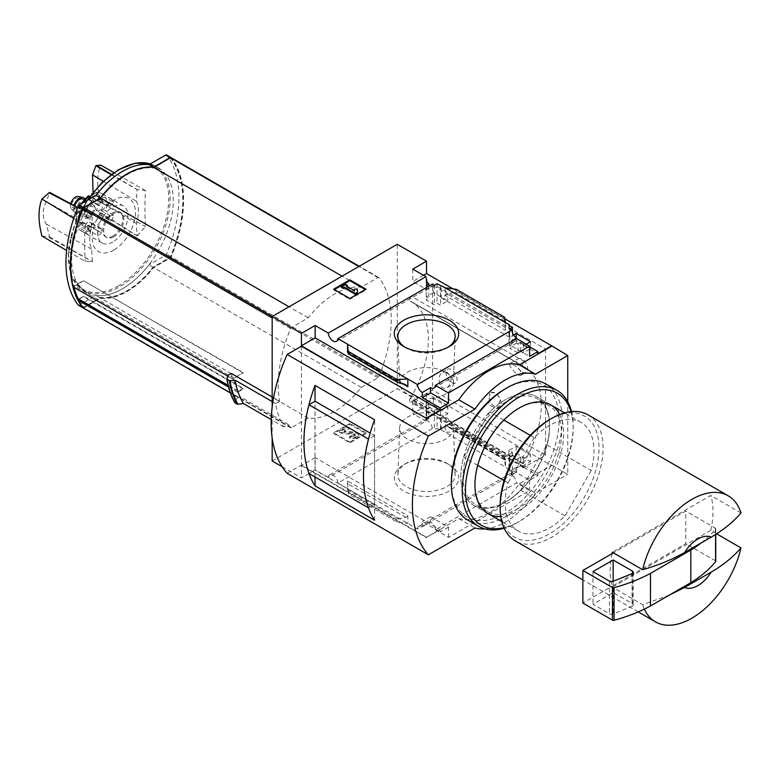 <?xml version="1.0" encoding="UTF-8"?>
<svg xmlns="http://www.w3.org/2000/svg" width="780" height="780" viewBox="0 0 780 780"><rect width="100%" height="100%" fill="white"/><g stroke="black" fill="none" stroke-linecap="round" stroke-linejoin="round"><path stroke-width="0.58" stroke-dasharray="3.9 2.92" d="M447.096 372.206C452.254 377.5 452.312 382.619 447.262 387.572C439.442 392.301 436.02 375.219 442.66 372.119L447.096 372.206M513.113 364.377C519.568 368.774 522.239 372.392 521.118 375.219C517.598 377.452 507.146 364.143 510.032 363.5L513.113 364.377M545.551 349.031L545.551 455.257L524.501 466.986A2.857 1.648 120 0 1 523.107 467.113A2.857 1.648 120 0 1 523.146 463.759A82.319 47.522 120 0 0 523.361 463.398L410.377 398.327A82.456 47.609 120 0 0 411.255 301.606A82.456 47.609 120 0 0 410.377 301.129L410.377 301.285A82.319 47.522 120 0 0 410.163 301.177A2.857 1.648 120 0 1 410.124 301.158A2.857 1.648 120 0 1 409.685 298.886A2.857 1.648 120 0 1 411.518 296.371L432.569 283.793L545.551 349.031L524.501 361.608A2.857 1.648 120 0 0 522.668 364.123A2.857 1.648 120 0 0 523.107 366.385A2.857 1.648 120 0 0 523.146 366.405L410.163 301.177M523.361 463.554A82.456 47.609 120 0 0 524.238 366.844A82.456 47.609 120 0 0 523.361 366.356L410.377 301.129M500.419 399.75L497.055 408.817L488.845 404.869L489.811 393.617A8.56 4.943 -120 0 0 491.478 403.543A8.56 4.943 -120 0 0 499.395 407.462A8.56 4.943 -120 0 0 500.419 399.75L496.685 393.227L491.166 392.447L489.811 393.617A8.56 4.943 -120 0 1 490.834 392.632A8.56 4.943 -120 0 1 500.419 399.75M523.361 463.398L410.377 398.161A82.319 47.522 120 0 1 410.163 398.522A2.857 1.648 120 0 0 410.124 401.875A2.857 1.648 120 0 0 411.518 401.758L432.569 390.029L432.569 283.793M523.361 366.356L410.377 301.285M426.816 281.512L426.816 289.565L433.475 285.714L433.475 292.617L447.798 300.885L440.544 305.224L437.005 303.186L434.382 304.756L426.212 300.037L428.834 298.467L426.212 296.956L433.475 292.617M433.475 285.714L447.798 293.992L447.798 300.885M447.798 406.838L433.475 398.56L426.212 402.616L428.834 404.128L426.212 405.59L434.382 410.309L437.005 408.847L440.544 410.885L447.798 406.838L447.798 413.731L441.148 417.583L509.545 457.07L509.545 469.414L508.93 469.765L512.47 471.802L509.847 473.314L511.875 474.494A6.844 3.958 60 0 1 513.279 471.812A6.844 3.958 60 0 1 516.701 472.154L516.701 467.025L511.66 469.94L529.62 480.305L537.888 475.527L523.867 467.435L523.867 465.338L537.888 473.431L537.888 475.527M433.475 398.56L433.475 405.464L447.798 413.731M426.212 280.361L426.212 296.956M426.212 402.616L426.212 419.211L426.816 418.86L426.816 409.305L433.475 405.464M428.834 286.162L428.834 298.467M428.834 404.128L428.834 418.606A6.844 3.958 60 0 0 426.728 418.811A6.844 3.958 60 0 0 426.212 419.211M426.212 285.509L426.212 300.037M426.212 405.59L426.212 420.118L428.834 418.606M434.382 285.314L434.382 304.756M432.354 284.135A6.844 3.958 60 0 1 430.95 286.816A6.844 3.958 60 0 1 427.927 286.689M434.382 410.309L434.382 429.751L437.005 428.24L440.544 430.277L441.148 429.926L441.148 417.583M426.212 420.118A6.844 3.958 60 0 1 432.354 428.581L434.382 429.751M437.005 283.793L437.005 303.186M437.005 408.847L437.005 428.24M440.544 285.831L440.544 305.224M440.544 410.885L440.544 430.277M447.798 293.992L441.148 297.833L441.148 285.48M516.194 337.642L516.194 340.373L530.527 348.64L523.263 352.979L520.64 351.468L518.017 353.038L509.847 348.319L512.47 346.749L508.93 344.711L516.194 340.373M530.527 341.747L530.527 348.64M530.527 454.594L516.194 446.326L508.93 450.372L512.47 452.41L509.847 453.872L518.017 458.591L520.64 457.129L523.263 458.64L530.527 454.594L530.527 461.497L523.867 465.338M516.194 446.326L516.194 453.219L530.527 461.497M526.285 344.194L523.867 345.589L523.867 343.493L523.263 343.844L520.64 342.332L520.64 351.468M520.64 342.332L518.017 343.844L518.017 353.038M518.017 458.591L518.017 467.785L516.701 467.025M520.64 457.129L520.64 466.264L518.017 467.785M523.263 343.844L523.263 352.979M523.263 458.64L523.263 467.785L520.64 466.264M523.867 467.435L523.263 467.785M508.93 325.319L508.93 344.711M509.545 325.669L509.545 337.321L513.649 334.942M508.93 450.372L508.93 469.765M509.545 457.07L516.194 453.219M512.47 332.631L512.47 346.749M512.47 452.41L512.47 471.802M509.847 328.877L509.847 348.319M509.847 453.872L509.847 473.314M518.017 343.844L516.701 343.083L516.701 338.656M509.545 469.414L441.148 429.926M504.533 459.771L504.592 457.294L505.508 459.401L505.508 467.084L504.533 459.771L456.232 431.886L445.175 432.256L445.175 424.564L446.219 425.938L455.588 429L456.232 431.886M449.29 464.714L449.29 464.714A32.204 18.593 180 0 1 449.29 491.01A32.204 18.593 180 0 1 403.748 491.01A32.204 18.593 180 0 1 403.748 464.714A32.204 18.593 180 0 1 449.29 464.714L446.784 463.261A28.655 16.546 180 0 1 455.169 474.591A28.655 16.546 180 0 1 426.514 491.498A28.655 16.546 180 0 1 397.868 474.591A28.655 16.546 180 0 1 406.253 463.261A28.655 16.546 180 0 1 446.784 463.261L449.29 464.714M432.354 428.581L337.925 483.093L417.456 529.006L511.875 474.494M441.148 297.833L509.545 337.321M445.175 287.81L445.175 295.503L447.164 293.923L454.994 292.315L456.232 291.33L456.232 289.302M505.508 322.647L505.508 330.33L445.175 295.503M523.867 345.589L537.888 353.681M523.867 343.493L529.62 346.817M453.073 288.883L504.816 318.747M423.491 275.291L412.796 281.463L426.816 289.565M537.888 473.431L551.606 465.514L426.514 393.296L412.796 401.212L426.816 409.305M511.66 469.94L511.66 475.059A6.844 3.958 60 0 1 516.487 482.976L435.377 529.795A6.844 3.958 -120 0 0 430.55 521.888L422.282 526.666A6.844 3.958 -120 0 0 418.86 526.325A6.844 3.958 -120 0 0 417.456 529.006M511.66 475.059L516.701 472.154M516.487 338.53A6.844 3.958 60 0 1 515.083 341.211A6.844 3.958 60 0 1 512.06 341.084M516.701 343.083L511.66 345.998L529.62 356.363M511.66 340.87L511.66 345.998M337.925 483.093A6.844 3.958 -120 0 0 334.766 476.482A6.844 3.958 -120 0 0 329.677 474.844A6.844 3.958 -120 0 0 328.282 477.516L425.929 421.142A6.844 3.958 60 0 1 426.816 418.86M425.929 421.142L412.796 413.556L426.514 405.639L397.264 388.752L397.264 244.306M412.796 401.212L412.796 413.556M412.796 269.119L412.796 281.463M530.254 435.328L534.134 437.57A62.77 36.241 -60 0 1 580.973 422.331A62.77 36.241 -60 0 1 591.201 470.515L546.809 444.892A62.77 36.241 -60 0 0 536.591 396.708A62.77 36.241 -60 0 0 489.743 411.947L463.593 457.236A62.77 36.241 -60 0 0 473.821 505.43A62.77 36.241 -60 0 0 520.66 490.191L546.809 444.892M503.87 420.098L489.743 411.947M83.011 307.856A1.423 0.819 120 0 0 83.626 307.739L100.386 298.058A71.906 41.515 120 0 0 153.426 267.433L170.196 257.761A1.423 0.819 120 0 0 171.054 256.718A114.133 65.891 120 0 0 171.054 157.628A1.423 0.819 120 0 0 171.005 157.579M78.624 305.302A1.423 0.819 120 0 0 79.16 305.165L95.93 295.483A71.906 41.515 120 0 0 148.97 264.859L165.74 255.187A1.423 0.819 120 0 0 166.589 254.144A114.133 65.891 120 0 0 166.589 155.054M100.386 298.058L95.93 295.483M153.426 267.433L148.97 264.859M231.387 373.464A114.133 65.891 120 0 0 232.528 378.856L227.75 376.106M279.542 401.261L275.603 403.543A118.696 68.533 120 0 0 283.91 426.933L288.239 424.437A114.133 65.891 120 0 0 290.579 427.664A1.423 0.819 120 0 0 290.716 427.791A1.423 0.819 120 0 0 291.427 427.723L308.197 418.041A71.906 41.515 120 0 0 361.238 387.416L378.007 377.735A1.423 0.819 120 0 0 378.856 376.691A114.133 65.891 120 0 0 378.856 277.612A1.423 0.819 120 0 0 378.719 277.485A1.423 0.819 120 0 0 378.007 277.553L361.238 287.235A71.906 41.515 120 0 0 308.197 317.86L291.427 327.541A1.423 0.819 120 0 0 290.579 328.575A114.133 65.891 120 0 0 279.542 401.261L272.171 397.01M288.239 424.437L240.084 396.63A114.133 65.891 120 0 1 237.53 392.281L243.272 388.966L243.272 388.381L238.495 391.141A0.858 0.497 120 0 1 237.939 391.043A114.133 65.891 120 0 1 233.61 379.46A0.858 0.497 120 0 1 234.195 378.241L243.272 372.655L232.528 378.856M240.084 396.63L236.34 398.794A117.965 68.104 -60 0 1 227.965 375.433M243.272 373.006L83.626 280.829L243.272 372.655M78.595 299.042A0.858 0.497 120 0 0 78.848 298.964L83.626 296.205L243.272 388.381M83.626 296.205L79.102 299.403M243.272 388.966L83.626 296.79M78.624 299.91A112.993 65.237 120 0 0 83.207 306.94A1.414 0.819 120 0 0 83.353 307.057A1.414 0.819 120 0 0 84.055 306.988L100.649 297.404A71.185 41.096 120 0 0 153.163 267.091L169.767 257.507A1.414 0.819 120 0 0 170.605 256.474A112.993 65.237 120 0 0 170.605 158.379A1.414 0.819 120 0 0 170.469 158.262A1.414 0.819 120 0 0 169.767 158.33L153.163 167.915A71.185 41.096 120 0 0 100.649 198.227L84.055 207.811A1.414 0.819 120 0 0 83.207 208.845A112.993 65.237 120 0 0 73.466 286.348L83.626 280.478M234.195 378.241L74.548 286.075A0.858 0.497 120 0 0 73.963 287.284A114.133 65.891 120 0 0 73.963 287.313M74.548 286.075L83.626 280.829M272.171 460.97L397.264 388.752M272.171 406.945L272.171 438.116M275.603 403.543L272.171 401.563M283.91 426.933L271.216 419.601M235.024 402.889L234.839 402.5A122.947 70.98 -60 0 1 232.898 398.834M236.34 398.794L234.839 402.5M669.279 595.13L642.652 604.675L612.388 587.203A72.755 42.003 120 0 1 612.095 586.209L582.875 603.076M644.348 609.112A72.755 42.003 -60 0 1 642.652 604.675M435.377 529.795L448.51 537.381L529.62 490.552L516.487 482.976M448.51 537.381L448.51 527.134L430.55 516.76L430.55 521.888M529.62 480.305L529.62 490.552M301.431 346.232L301.431 465.046L426.514 537.264L458.796 518.632A71.331 41.184 -60 0 0 519.324 483.678L551.606 465.514M426.514 537.264L440.242 529.805L315.149 457.587L315.149 469.94L328.282 477.516M448.51 527.134L440.242 531.901L440.242 529.805M422.282 526.666L422.282 521.537L440.242 531.901M347.529 480.948L347.529 488.631L348.494 494.081L347.529 480.948L407.852 515.775L407.852 523.458L396.796 521.966L348.494 494.081M407.852 515.775L405.873 517.345L398.044 518.963L396.796 519.948L396.796 521.966M365.986 433.592L349.849 442.913L333.713 433.592L349.849 424.271L365.986 433.592L365.986 432.783L349.849 423.462L349.849 424.271M282.126 466.713L301.431 477.857L315.149 469.94M545.551 455.257L432.569 390.029M426.514 393.296L426.514 405.639M551.606 465.046L567.742 474.367L567.742 401.719M315.149 457.587L301.431 465.514L301.431 477.857M301.431 465.514L426.514 537.732M504.533 317.187L504.533 319.215L456.232 291.33M504.533 319.215L505.508 330.33M519.324 483.678L535.47 492.999L567.742 474.367M287.147 473.284L301.431 465.046M458.796 518.632L474.942 527.943M484.965 528.908A71.331 41.184 120 0 0 535.47 492.999M368.501 507.858L374.566 504.358L374.566 435.63L370.168 433.095M374.566 504.358L315.052 469.999L315.052 401.271M374.585 520.231L374.585 419.786M315.023 477.009L315.023 401.281M374.566 435.63L368.511 439.13M308.968 473.509L315.052 469.999M365.986 289.156L365.986 289.965L365.284 289.565M349.849 298.477L349.849 299.286L365.986 289.965M333.713 289.156L333.713 289.965L349.849 299.286M334.415 289.565L333.713 289.965M357.415 293.173L357.415 289.877L354.559 289.877L354.559 289.058M357.415 289.058L357.415 289.877M345.306 284.203L345.306 285.022L341.279 287.352M347.324 286.182L345.306 285.022M346.32 285.948L346.32 286.767L347.022 286.357M354.559 291.525L354.559 290.706L354.559 291.525L346.32 286.767M349.849 423.462L333.713 432.783L349.849 442.094L349.849 442.913M349.849 442.094L365.986 432.783M333.713 432.783L333.713 433.592M350.961 436.566L350.961 435.747L349.343 437.151A4.28 2.467 0 0 0 355.397 437.151L357.562 435.893A3.705 2.145 0 0 0 358.654 434.382A3.705 2.145 0 0 0 355.592 432.276L344.038 430.96L349.343 427.83L349.343 428.639L344.038 431.779L355.592 433.085A3.705 2.145 0 0 1 358.654 435.201A3.705 2.145 0 0 1 357.562 436.712L355.397 437.96A4.28 2.467 0 0 1 349.343 437.96L350.961 436.566A1.999 1.15 0 0 0 353.788 436.566L354.773 435.991A1.423 0.819 0 0 0 355.192 435.415A1.423 0.819 0 0 0 354.013 434.596L341.279 433.3L339.261 432.139L347.324 427.479L349.343 428.639M349.343 437.151L349.343 437.96M350.961 435.747A1.999 1.15 0 0 0 353.788 435.747L353.788 436.566M349.343 427.83L347.324 426.66L339.261 431.32L341.279 432.49L354.013 433.787A1.423 0.819 0 0 1 355.192 434.596A1.423 0.819 0 0 1 354.773 435.181L353.788 435.747M341.279 432.49L341.279 433.3M339.261 431.32L339.261 432.139M347.324 426.66L347.324 427.479M430.55 516.76L422.282 521.537M587.983 414.843A72.755 42.003 -60 0 1 599.137 473.148A72.755 42.003 -60 0 1 551.606 537.264A72.755 42.003 -60 0 1 515.229 540.871M612.095 553.595A72.755 42.003 120 0 0 612.095 586.209L685.776 543.67L685.776 511.056L613.402 552.835M741 512.947L710.736 495.476L612.388 552.26M716.567 533.793L710.736 530.419A72.755 42.003 120 0 0 710.736 495.476M549.588 419.611A69.907 40.355 -60 0 1 599.02 448.149A69.907 40.355 -60 0 1 549.588 533.774A69.907 40.355 -60 0 1 500.156 505.235M591.201 470.515L565.042 515.814A62.77 36.241 -60 0 1 518.203 531.053A62.77 36.241 -60 0 1 507.985 482.869L504.094 480.626M534.134 437.57L507.985 482.869M565.042 515.814L520.66 490.191M477.721 465.397L463.593 457.236M710.736 530.419L612.388 587.203M715.611 560.966A1.423 0.819 0 0 0 715.328 560.732L685.776 543.67M701.123 542.968A142.662 82.368 0 0 0 715.611 529.054A1.423 0.819 0 0 0 715.748 528.703A1.423 0.819 0 0 0 715.328 528.118L685.776 511.056M632.073 606.255A2.857 1.648 0 0 0 633.292 604.909A2.857 1.648 0 0 0 632.453 603.74L613.139 592.595L592.966 604.246L609.433 613.743A2.857 1.648 0 0 0 613.09 613.928L632.073 606.255L632.073 573.641M592.966 571.623L592.966 604.246M613.139 581.295L613.139 592.595M447.964 347.295A28.655 16.546 180 0 1 446.784 348.017A28.655 16.546 180 0 1 406.253 348.017A28.655 16.546 180 0 1 405.073 347.295M445.517 372.157A26.861 15.512 180 0 1 453.375 383.468A26.861 15.512 180 0 1 426.514 398.639A26.861 15.512 180 0 1 399.662 383.468A26.861 15.512 180 0 1 415.964 368.862A26.861 15.512 180 0 1 445.517 372.157M445.517 417.183A26.861 15.512 180 0 1 453.375 427.81A26.861 15.512 180 0 1 426.514 443.664A26.861 15.512 180 0 1 399.662 427.81A26.861 15.512 180 0 1 416.51 413.761A26.861 15.512 180 0 1 445.517 417.183M83.284 307.993A1.423 0.819 120 0 0 83.821 307.856L100.591 298.174A71.906 41.515 120 0 0 153.631 267.55L170.401 257.878A1.423 0.819 120 0 0 171.249 256.834A114.133 65.891 120 0 0 171.249 157.745M361.238 287.235L342.069 276.169M308.197 317.86L289.029 306.793M308.197 418.041L100.591 298.174M361.238 387.416L153.631 267.55M237.53 392.281L228.54 387.094M122.45 171.424A71.848 41.477 120 0 0 75.514 234.731A71.848 41.477 120 0 0 86.531 292.305A71.848 41.477 120 0 0 122.45 288.746A71.848 41.477 120 0 0 169.387 225.439A71.848 41.477 120 0 0 158.369 167.866A71.848 41.477 120 0 0 122.45 171.424M113.792 250.068A30.595 17.667 -60 0 1 95.053 223.411A30.595 17.667 -60 0 1 132.532 201.776A30.595 17.667 -60 0 1 113.792 250.068M73.71 218.38L85.225 225.4A307.681 242.658 -35.1 0 1 92.371 215.475A308.49 174.964 -0.9 0 1 92.459 215.407A309.212 181.613 59.1 0 0 91.738 227.048A34.398 19.861 120 0 0 91.738 249.259A309.212 181.613 59.1 0 0 92.459 261.69A308.49 181.184 -179.1 0 0 92.371 261.758A307.681 65.023 -158.8 0 0 85.225 261.398L66.612 250.487M85.225 225.4A306.589 173.891 -119.1 0 0 85.225 261.398M137.221 235.862A307.681 242.658 144.9 0 1 145.509 226.59A306.589 180.073 59.1 0 1 145.509 190.593A307.681 65.023 21.2 0 0 137.221 189.579A308.49 174.964 -0.9 0 0 137.114 189.628A309.212 175.383 -119.1 0 0 136.412 201.25A34.398 19.861 120 0 1 136.412 223.46A309.212 175.383 -119.1 0 0 137.114 235.911A308.49 181.184 -179.1 0 1 137.221 235.862L96.437 209.995L100.688 202.118C96.642 187.522 96.642 175.178 100.688 165.097M93.064 192.465L92.528 197.408L95.803 210.366L96.437 209.995M111.511 174.34L137.221 189.579M111.13 174.632L137.114 189.628M100.688 202.118L145.509 226.59M145.509 190.593L113.919 172.624M137.114 235.911L95.803 210.366M136.412 223.46L92.528 197.408M103.272 181.291L136.412 201.25M41.945 236.028L49.676 236.993L46.293 224.104C42.188 217.298 42.188 209.771 46.293 201.523L49.676 192.406M46.293 224.104L91.738 249.259M91.738 227.048L46.293 201.523M49.042 237.364L92.371 261.758M49.676 236.993L92.459 261.69M92.459 215.407L77.717 207.48M92.371 215.475L77.61 207.733M78.731 299.851A112.993 65.237 120 0 0 83.411 307.057A1.414 0.819 120 0 0 83.548 307.174A1.414 0.819 120 0 0 84.26 307.106L100.854 297.521A71.185 41.096 120 0 0 153.368 267.209L169.962 257.624A1.414 0.819 120 0 0 170.81 256.591A112.993 65.237 120 0 0 170.81 158.496A1.414 0.819 120 0 0 170.674 158.379A1.414 0.819 120 0 0 169.962 158.447L153.368 168.031A71.185 41.096 120 0 0 100.854 198.344L84.26 207.928A1.414 0.819 120 0 0 83.411 208.962A112.993 65.237 120 0 0 73.671 286.465M522.151 371.972A7.849 4.534 -120 0 0 526.071 372.362A7.849 4.534 -120 0 0 527.28 366.073A7.849 4.534 -120 0 0 522.151 359.161A7.849 4.534 -120 0 0 518.222 358.771A7.849 4.534 -120 0 0 517.023 365.06A7.849 4.534 -120 0 0 522.151 371.972M451.532 382.453A7.849 4.534 -120 0 0 455.462 382.844A7.849 4.534 -120 0 0 456.661 376.555A7.849 4.534 -120 0 0 451.532 369.642A7.849 4.534 -120 0 0 447.613 369.252A7.849 4.534 -120 0 0 446.413 375.541A7.849 4.534 -120 0 0 451.532 382.453M85.644 231.582A21.401 12.353 120 0 0 87.75 234.575L90.626 230.324A2.281 1.316 120 0 0 90.772 227.448A2.281 1.316 120 0 0 89.027 228.053L85.644 231.582L77.571 226.922A2.857 2.145 156.3 0 1 76.83 226.112A2.857 2.145 156.3 0 1 77.425 223.801A18.544 10.706 -60 0 1 77.425 212.462A2.857 0.907 16.2 0 0 76.703 212.823A2.857 0.907 16.2 0 0 77.571 213.827L85.644 218.488L89.027 218.117A2.281 1.316 120 0 0 90.977 216.294A2.281 1.316 120 0 0 90.772 214.061A2.281 1.316 120 0 0 90.626 213.993L87.75 213.057L79.248 207.753A18.544 10.706 -60 0 1 87.76 197.165A2.857 1.404 53.5 0 1 88.082 196.043M87.75 234.575L79.677 229.915A2.857 2.311 -48 0 1 79.355 229.681A2.857 2.311 -48 0 1 79.248 226.405L80.535 224.503A2.281 1.316 120 0 0 80.681 221.627A2.281 1.316 120 0 0 78.936 222.222L77.425 223.801M97.568 235.453A21.401 12.353 120 0 0 99.674 234.409A21.401 12.353 120 0 0 101.78 233.025L101.273 229.144A2.281 1.316 120 0 0 100.815 228.345A2.281 1.316 120 0 0 99.157 228.852A2.281 1.316 120 0 0 98.075 230.987L97.568 235.453L89.495 230.792A2.857 1.862 67.5 0 1 87.76 227.155A18.544 10.706 -60 0 1 79.248 226.405M112.788 241.976A21.401 12.353 -60 0 1 102.082 243.038A21.401 12.353 -60 0 1 102.082 218.332A21.401 12.353 -60 0 1 123.484 205.978A21.401 12.353 -60 0 1 126.77 223.119A21.401 12.353 -60 0 1 112.788 241.976M101.78 233.025L93.707 228.364A2.857 1.404 -126.5 0 1 91.406 225.049L91.182 223.324A2.281 1.316 120 0 0 90.724 222.524A2.281 1.316 120 0 0 89.076 223.031A2.281 1.316 120 0 0 87.984 225.166L87.76 227.155M111.598 220.808A21.401 12.353 120 0 0 113.704 215.377L110.321 215.758A2.281 1.316 120 0 0 108.371 217.581A2.281 1.316 120 0 0 108.576 219.804A2.281 1.316 120 0 0 108.722 219.872L111.598 220.808L99.918 214.471A18.544 10.706 -60 0 1 91.406 225.049M113.704 215.377L105.632 210.717A2.857 0.907 -163.8 0 0 101.741 209.761L100.23 209.927A2.281 1.316 120 0 0 98.28 211.76A2.281 1.316 120 0 0 98.485 213.983A2.281 1.316 120 0 0 98.631 214.051L99.918 214.471M113.704 202.293A21.401 12.353 120 0 0 111.598 199.29L108.722 203.541A2.281 1.316 120 0 0 108.576 206.417A2.281 1.316 120 0 0 110.321 205.822L113.704 202.293L105.632 197.632A2.857 2.145 -23.7 0 0 101.741 198.422A18.544 10.706 -60 0 1 101.741 209.761M111.598 199.29L103.526 194.63A2.857 2.311 132 0 0 99.918 195.819L98.631 197.72A2.281 1.316 120 0 0 98.485 200.596A2.281 1.316 120 0 0 100.23 199.992L101.741 198.422M101.78 198.412A21.401 12.353 120 0 0 97.568 200.85L98.075 204.721A2.281 1.316 120 0 0 98.534 205.52A2.281 1.316 120 0 0 100.181 205.013A2.281 1.316 120 0 0 101.273 202.878L101.78 198.412L93.707 193.762A2.857 1.862 -112.5 0 0 92.332 193.586A2.857 1.862 -112.5 0 0 92.069 193.742M97.568 200.85L90.012 196.482M87.75 213.057A21.401 12.353 120 0 0 85.644 218.488M91.591 194.366A2.857 1.862 -112.5 0 0 91.406 195.059A18.544 10.706 -60 0 1 99.918 195.819M89.583 216.938A7.137 4.114 -60 0 1 86.014 217.288A7.137 4.114 -60 0 1 86.014 209.05A7.137 4.114 -60 0 1 93.151 204.935A7.137 4.114 -60 0 1 94.243 210.649A7.137 4.114 -60 0 1 89.583 216.938M89.027 218.117L78.936 212.287L77.425 212.462M78.936 212.287A2.281 1.316 120 0 0 80.886 210.464A2.281 1.316 120 0 0 80.681 208.24A2.281 1.316 120 0 0 80.535 208.172L79.248 207.753M98.075 204.721L87.984 198.9L87.76 197.165M87.984 198.9A2.281 1.316 120 0 0 88.442 199.7A2.281 1.316 120 0 0 90.1 199.192A2.281 1.316 120 0 0 91.182 197.057L91.406 195.059M113.792 236.74A14.264 8.239 -60 0 1 106.665 237.442A14.264 8.239 -60 0 1 106.665 220.974A14.264 8.239 -60 0 1 120.929 212.735A14.264 8.239 -60 0 1 123.113 224.162A14.264 8.239 -60 0 1 113.792 236.74M112.788 236.155A14.264 8.239 -60 0 1 105.651 236.857A14.264 8.239 -60 0 1 105.651 220.389A14.264 8.239 -60 0 1 119.915 212.15A14.264 8.239 -60 0 1 122.109 223.587A14.264 8.239 -60 0 1 112.788 236.155M83.06 199.105A7.137 4.114 -60 0 1 84.152 204.828A7.137 4.114 -60 0 1 79.492 211.107A7.137 4.114 -60 0 1 75.933 211.468A7.137 4.114 -60 0 1 74.792 205.91M84.874 198.841A8.638 4.982 -60 0 1 79.492 212.335A8.638 4.982 -60 0 1 74.451 212.17A8.638 4.982 -60 0 1 73.973 205.471M78.302 196.501A7.137 4.114 -60 0 1 80.282 201.893A7.137 4.114 -60 0 1 75.465 208.777A7.137 4.114 -60 0 1 71.292 208.64A7.137 4.114 -60 0 1 70.717 203.716M75.465 207.382A5.421 3.13 -60 0 1 72.755 207.655A5.421 3.13 -60 0 1 72.755 201.396A5.421 3.13 -60 0 1 78.175 198.266A5.421 3.13 -60 0 1 79.004 202.605A5.421 3.13 -60 0 1 75.465 207.382M89.583 215.534A5.421 3.13 -60 0 1 86.872 215.806A5.421 3.13 -60 0 1 86.872 209.547A5.421 3.13 -60 0 1 92.293 206.417A5.421 3.13 -60 0 1 93.122 210.756A5.421 3.13 -60 0 1 89.583 215.534M506.298 501.686A61.23 35.353 -60 0 1 475.683 504.718A61.23 35.353 -60 0 1 475.683 434.021A61.23 35.353 -60 0 1 536.913 398.668A61.23 35.353 -60 0 1 549.588 426.699A61.23 35.353 -60 0 1 506.298 501.686L505.206 502.32A62.77 36.241 -60 0 1 460.814 476.697A62.77 36.241 -60 0 1 505.206 399.808A62.77 36.241 -60 0 1 549.588 425.441A62.77 36.241 -60 0 1 505.206 502.32L506.298 501.686M518.232 508.579A61.23 35.353 -60 0 1 487.617 511.612A61.23 35.353 -60 0 1 474.942 483.581A61.23 35.353 -60 0 1 518.232 408.593A61.23 35.353 -60 0 1 548.847 405.561A61.23 35.353 -60 0 1 558.236 454.623A61.23 35.353 -60 0 1 518.232 508.579M505.206 388.859A76.186 43.982 -60 0 1 559.075 419.962A76.186 43.982 -60 0 1 505.206 513.269A76.186 43.982 -60 0 1 451.337 482.167M546.049 384.043A78.468 45.298 -60 0 1 558.08 446.921A78.468 45.298 -60 0 1 506.815 516.067A78.468 45.298 -60 0 1 467.581 519.948M571.516 411.587A78.468 45.298 -60 0 1 573.193 426.25A78.468 45.298 -60 0 1 517.715 522.356A78.468 45.298 -60 0 1 504.163 528.236M570.95 411.645A76.186 43.982 -60 0 1 573.193 428.123A76.186 43.982 -60 0 1 519.324 521.42L517.715 522.356L519.324 521.42A76.186 43.982 -60 0 1 503.929 527.719M559.66 414.531A62.77 36.241 -60 0 1 519.324 510.471A62.77 36.241 -60 0 1 500.789 516.496M523.146 463.759L410.163 398.522M505.508 459.401L445.175 424.564M170.196 257.761L165.74 255.187M171.054 256.718L166.589 254.144M83.626 307.739L79.16 305.165M290.579 328.575L272.171 317.957M504.533 457.743L456.232 429.858M396.796 519.948L348.494 492.063M403.543 384.218L347.909 352.102M344.126 430.843L344.126 431.662M344.282 431.125L344.282 431.935M355.592 432.276L355.592 433.085M357.562 435.893L357.562 436.712M355.397 437.151L355.397 437.96M354.773 435.181L354.773 435.991M354.013 433.787L354.013 434.596M405.873 384.93L347.704 351.351M398.044 382.522L348.387 353.857M505.333 327.512L447.164 293.923M504.65 320.98L454.994 292.315M405.873 517.345L347.704 483.766M398.044 518.963L348.387 490.298M505.333 459.927L447.164 426.338M504.65 457.411L454.994 428.747M715.328 528.118L715.328 560.732M715.611 529.054L715.611 534.407M632.453 573.456L632.453 603.74M613.09 581.315L613.09 613.928M609.433 581.129L609.433 613.743M378.007 377.735L170.401 257.878M378.856 376.691L171.249 256.834M378.856 277.612L359.219 266.273L378.719 277.485M378.007 277.553L358.839 266.487M291.427 327.541L272.259 316.475M290.579 427.664L230.334 392.886M291.427 427.723L83.821 307.856M150.316 163.907A71.848 41.477 -60 0 1 155.249 166.062A71.848 41.477 -60 0 1 166.257 223.636A71.848 41.477 -60 0 1 119.33 286.942A71.848 41.477 -60 0 1 83.401 290.501A71.848 41.477 -60 0 1 88.335 199.69M118.54 285.773A70.96 40.97 -60 0 1 75.085 223.948A70.96 40.97 -60 0 1 161.996 173.764A70.96 40.97 -60 0 1 118.54 285.773M233.61 379.46L73.963 287.284M237.939 391.043L228.111 385.359M238.495 391.141L78.848 298.964M524.501 361.608L411.518 296.371M524.501 466.986L411.518 401.758M77.571 226.922A21.401 12.353 -60 0 1 77.571 213.827M89.495 230.792A21.401 12.353 -60 0 1 80.906 230.812A21.401 12.353 -60 0 1 79.677 229.915M103.526 216.148A21.401 12.353 -60 0 1 93.707 228.364M105.632 197.632A21.401 12.353 -60 0 1 105.632 210.717M93.707 193.762A21.401 12.353 -60 0 1 102.297 193.742A21.401 12.353 -60 0 1 103.526 194.63M79.677 208.406A21.401 12.353 -60 0 1 83.119 202.703M110.321 205.822L100.23 199.992M108.722 203.541L98.631 197.72M101.273 202.878L91.182 197.057M90.626 213.993L80.535 208.172M89.027 228.053L78.936 222.222M90.626 230.324L80.535 224.503M98.075 230.987L87.984 225.166M101.273 229.144L91.182 223.324M110.321 215.758L100.23 209.927M108.722 219.872L98.631 214.051M524.238 366.844L411.255 301.606M418.86 526.325L513.279 471.812M433.973 388.04L515.083 341.211M336.531 341.328L430.95 286.816M329.677 474.844L426.728 418.811M580.973 422.331L564.593 412.873M550.709 404.859L536.591 396.708M344.038 430.96L344.038 431.779M358.654 434.382L358.654 435.201M355.192 434.596L355.192 435.415M406.819 385.34L347.617 351.156M505.411 460.112L446.219 425.938M504.592 457.294L455.588 429M638.245 611.89L582.875 579.93M518.203 531.053L501.823 521.596M487.939 513.581L473.821 505.43M715.748 528.703L715.748 534.319M633.292 572.296L633.292 604.909M446.784 348.017L449.29 346.564M406.253 348.017L403.748 346.564M453.375 383.468L455.169 336.687M399.662 383.468L397.868 336.687M399.662 427.81L397.868 474.591M453.375 427.81L455.169 474.591M406.253 463.261L403.748 464.714M290.716 427.791L230.353 392.944M158.369 167.866L150.335 163.897M86.531 292.305L83.401 290.501L71.575 276.305L68.269 253.802L73.885 226.912L87.38 200.245M238.066 391.18L228.121 385.437M523.107 366.385L410.124 301.158M523.107 467.113L410.124 401.875M521.118 375.219L526.071 372.362M510.032 363.5L518.222 358.771M447.262 387.572L455.462 382.844M442.66 372.119L447.613 369.252M497.055 408.817L499.395 407.462M123.484 205.978L102.297 193.742C99.167 192.124 95.852 192.075 92.332 193.586M102.082 243.038L79.355 229.681M76.703 212.823C75.241 217.874 75.28 222.3 76.83 226.112M78.702 207.675L80.71 204.097M120.929 212.735L119.915 212.15M106.665 237.442L105.651 236.857M93.151 204.935L84.074 199.69M86.014 217.288L75.933 211.468M71.292 208.64L74.451 212.17M92.293 206.417L78.175 198.266M86.872 215.806L72.755 207.655M108.576 206.417L98.485 200.596M98.534 205.52L88.442 199.7M90.772 214.061L80.681 208.24M90.772 227.448L80.681 221.627M100.815 228.345L90.724 222.524M108.576 219.804L98.485 213.983M548.847 405.561L536.913 398.668M487.617 511.612L475.683 504.718M549.588 426.699L549.588 425.441M573.193 428.123L573.193 426.25M474.942 483.581L474.942 484.848M518.232 408.593L519.324 407.969"/><path stroke-width="1.17" d="M427.927 286.689A6.844 3.958 60 0 1 426.212 285.509L428.834 283.998A6.844 3.958 60 0 1 426.212 280.361L426.816 280.01L426.816 281.512M428.834 283.998L428.834 286.162M426.816 280.01A6.844 3.958 60 0 1 425.929 276.695L412.796 269.119L426.514 261.193L397.264 244.306L272.171 316.524L301.431 333.421L315.149 325.494L328.282 333.079A6.844 3.958 -120 0 0 331.441 339.69A6.844 3.958 -120 0 0 336.531 341.328A6.844 3.958 -120 0 0 337.925 338.647L432.354 284.135L434.382 285.314L437.005 283.793L445.175 287.81L456.232 289.302L504.533 317.187L505.508 322.647L445.175 287.81M513.649 334.942L516.194 333.479L516.194 337.642M516.194 333.479L530.527 341.747L526.285 344.194M512.47 332.631L512.47 327.356L508.93 325.319L509.545 324.968L509.545 325.669M512.47 327.356L509.847 328.877L511.875 330.047A6.844 3.958 60 0 0 516.701 337.964L516.701 338.656M509.545 324.968L505.508 322.647M529.62 346.817L537.888 351.585L537.888 353.681L551.606 345.764L567.742 355.553L535.47 374.185A71.331 41.184 120 0 0 474.942 409.13L428.376 436.01A128.398 74.129 120 0 0 428.376 554.824L474.942 527.943A71.331 41.184 120 0 0 484.965 528.908M449.29 320.268A32.204 18.593 180 0 1 449.29 346.564A32.204 18.593 180 0 1 403.748 346.564A32.204 18.593 180 0 1 403.748 320.268A32.204 18.593 180 0 1 449.29 320.268M337.925 338.647L417.456 384.56L511.875 330.047M426.514 261.193L426.514 273.546L453.073 288.883M504.816 318.747L551.606 345.764M426.514 273.546L423.491 275.291M512.06 341.084A6.844 3.958 60 0 1 511.66 340.87L516.701 337.964M417.456 384.56A6.844 3.958 -120 0 0 422.282 392.476L430.55 387.699A6.844 3.958 -120 0 0 433.973 388.04A6.844 3.958 -120 0 0 435.377 385.359L516.487 338.53L529.62 346.115L529.62 356.363L537.888 351.585M328.282 333.079L425.929 276.695M530.254 435.328L503.87 420.098M171.005 157.579A1.423 0.819 120 0 0 170.908 157.511A1.423 0.819 120 0 0 170.196 157.579L153.426 167.261L148.97 164.687A71.906 41.515 120 0 0 95.93 195.312L79.16 204.994A1.423 0.819 120 0 0 78.312 206.027A114.133 65.891 120 0 0 78.312 305.116A1.423 0.819 120 0 0 78.448 305.233A1.423 0.819 120 0 0 78.624 305.302M170.732 157.453L166.589 155.054A1.423 0.819 120 0 0 166.452 154.937A1.423 0.819 120 0 0 165.74 155.005L148.97 164.687M153.426 167.261A71.906 41.515 120 0 0 100.386 197.886L95.93 195.312M100.386 197.886L83.626 207.568A1.423 0.819 120 0 0 82.768 208.601A114.133 65.891 120 0 0 82.768 307.69A1.423 0.819 120 0 0 82.904 307.808A1.423 0.819 120 0 0 83.011 307.856M171.112 157.628L359.258 266.253L171.249 157.745A1.423 0.819 120 0 0 171.112 157.628A1.423 0.819 120 0 0 170.401 157.697L153.631 167.378A71.906 41.515 120 0 0 100.591 198.003L83.821 207.675A1.423 0.819 120 0 0 82.972 208.718A114.133 65.891 120 0 0 73.076 286.806L227.75 376.106M272.171 397.01L231.387 373.464L227.965 375.433L226.853 378.924M79.102 299.403L78.526 299.735A112.993 65.237 120 0 0 78.624 299.91M73.963 287.313A114.133 65.891 120 0 0 78.292 298.867A0.858 0.497 120 0 0 78.595 299.042M272.171 316.524L272.171 406.945M272.171 438.116L272.171 460.97L282.126 466.713M271.216 419.601L243.457 403.582L237.305 404.206A123.26 71.165 -60 0 1 229.339 380.62L227.058 379.304A123.26 71.165 -60 0 0 235.024 402.889L234.839 402.5M229.339 380.62L235.15 380.191L272.171 401.563M237.305 404.206L235.024 402.889M684.538 587.486L711.224 572.072A28.529 16.477 -60 0 1 684.538 587.486L669.279 595.13M711.224 572.072C723.392 564.944 733.317 556.891 741 547.892A72.755 42.003 -60 0 1 691.831 618.218A72.755 42.003 -60 0 1 655.453 621.826A72.755 42.003 -60 0 1 644.348 609.112M567.742 401.719L567.742 355.553M301.431 333.421L301.431 345.764L426.514 418.45L301.431 346.232L287.147 354.471L428.376 436.01M435.377 385.359L448.51 392.944L529.62 346.115M426.514 417.982L440.242 410.065L440.242 407.969L448.51 403.192L448.51 392.944M551.606 346.232L519.324 364.865A71.331 41.184 -60 0 0 458.796 399.808L426.514 418.45M440.242 407.969L422.282 397.595L422.282 392.476M397.449 382.268L396.796 379.392L407.852 379.022L407.852 386.704L405.873 384.93L397.449 382.268L348.436 353.974L347.529 344.194L347.529 351.877L348.436 353.974M315.149 325.494L315.149 337.847L301.431 345.764M440.242 410.065L315.149 337.847M396.796 379.392L348.494 351.507M349.849 279.835L365.986 289.156L349.849 298.477L333.713 289.156L349.849 279.835L349.849 280.654L334.415 289.565M519.324 364.865L535.47 374.185M458.796 399.808L474.942 409.13M287.147 354.471A128.398 74.129 120 0 0 287.147 473.284L428.376 554.824M315.023 401.281L315.023 385.398L374.585 419.786A128.398 74.129 120 0 0 374.585 520.231L315.023 485.842L315.023 477.009M315.023 385.398A128.398 74.129 120 0 0 315.023 485.842M370.168 433.095L315.052 401.271L308.968 404.781A128.398 74.129 120 0 0 308.968 473.509L368.501 507.858A128.398 74.129 120 0 1 368.482 439.14L308.968 404.781M365.284 289.565L349.849 280.654M344.302 287.118L343.298 287.693L341.279 286.533L345.306 284.203L347.324 285.363L346.32 285.948L354.559 290.706L354.559 289.058L357.415 289.058L357.415 293.173L355.397 294.333L355.397 293.524L344.302 287.118L344.302 287.927L355.397 294.333M357.415 292.354L355.397 293.524M343.298 287.693L343.298 288.512L344.302 287.927M341.279 286.533L341.279 287.352L343.298 288.512M347.324 285.363L347.022 286.357M354.559 289.877L354.559 290.706M430.55 387.699L430.55 392.827L422.282 397.595M448.51 403.192L430.55 392.827M684.538 552.542A28.529 16.477 -60 0 1 711.224 537.127L684.538 552.542C672.243 559.533 658.281 565.266 642.652 569.731A72.755 42.003 -60 0 1 728.208 495.807A72.755 42.003 -60 0 1 741 512.947C733.317 521.937 723.392 530 711.224 537.127M582.875 579.93L515.229 540.871A72.755 42.003 -60 0 1 500.156 507.556A72.755 42.003 -60 0 1 551.606 418.45A72.755 42.003 -60 0 1 587.983 414.843L728.208 495.807M642.652 569.731L612.388 552.26A72.755 42.003 120 0 0 612.095 553.595L582.875 570.463L582.875 603.076L612.437 620.139A1.423 0.819 0 0 0 614.055 620.305A142.662 82.368 0 0 0 650.471 605.992L690.817 582.689A142.662 82.368 0 0 0 715.611 561.668A1.423 0.819 0 0 0 715.748 561.317A1.423 0.819 0 0 0 715.611 560.966M741 547.892L716.567 533.793M500.156 507.556L500.156 505.235A69.907 40.355 -60 0 1 549.588 419.611L551.606 418.45M504.094 480.626L477.721 465.397M613.402 552.835L612.095 553.595M582.875 570.463L612.437 587.525A1.423 0.819 0 0 0 614.055 587.691A142.662 82.368 0 0 0 650.471 573.378L650.471 605.992M650.471 573.378L690.817 550.075L690.817 582.689M613.139 559.981L592.966 571.623L609.433 581.129A2.857 1.648 0 0 0 613.09 581.315L632.073 573.641A2.857 1.648 0 0 0 633.292 572.296A2.857 1.648 0 0 0 632.453 571.126L613.139 559.981L613.139 581.295M690.817 550.075A142.662 82.368 0 0 0 701.123 542.968M405.073 347.295A28.655 16.546 180 0 1 397.868 336.687A28.655 16.546 180 0 1 415.262 321.106A28.655 16.546 180 0 1 446.784 324.616A28.655 16.546 180 0 1 455.169 336.687A28.655 16.546 180 0 1 447.964 347.295M243.457 403.582A118.696 68.533 -60 0 1 235.15 380.191M342.069 276.169L153.631 167.378M289.029 306.793L100.591 198.003M78.526 299.735L78.078 300.222A114.133 65.891 120 0 0 82.972 307.808A1.423 0.819 120 0 0 83.109 307.924A1.423 0.819 120 0 0 83.284 307.993M228.54 387.094L78.078 300.222M113.919 172.624L100.688 165.097L95.803 165.779L92.528 174.827L93.064 192.465M96.437 165.409L111.511 174.34M95.803 165.779L111.13 174.632M92.528 174.827L103.272 181.291M77.61 207.733L49.042 192.767L41.945 199.007C38.044 209.02 38.044 221.354 41.945 236.028L66.612 250.487M49.042 192.767L49.676 192.406L77.717 207.48M41.945 199.007L73.71 218.38M90.012 196.482L89.495 196.189A2.857 1.404 53.5 0 0 88.082 196.043L80.71 204.097M92.069 193.742A2.857 1.862 -112.5 0 0 91.591 194.366M74.792 205.91A7.137 4.114 -60 0 1 83.06 199.105L84.074 199.69M73.973 205.471A8.638 4.982 -60 0 1 82.933 197.476A8.638 4.982 -60 0 1 84.874 198.841M70.717 203.716A7.137 4.114 -60 0 1 78.302 196.501L82.933 197.476M504.163 528.236A78.468 45.298 -60 0 1 478.481 526.237L467.581 519.948A78.468 45.298 -60 0 1 451.337 484.029L451.337 482.167A76.186 43.982 -60 0 1 505.206 388.859L506.815 387.933A78.468 45.298 -60 0 1 546.049 384.043L556.94 390.331A78.468 45.298 -60 0 1 571.516 411.587M451.337 484.029A78.468 45.298 -60 0 1 506.815 387.933M478.481 526.237A78.468 45.298 -60 0 1 478.481 435.64A78.468 45.298 -60 0 1 556.94 390.331M503.929 527.719A76.186 43.982 -60 0 1 481.231 437.229A76.186 43.982 -60 0 1 570.95 411.645M500.789 516.496A62.77 36.241 -60 0 1 474.942 484.848A62.77 36.241 -60 0 1 519.324 407.969A62.77 36.241 -60 0 1 559.66 414.531M170.196 157.579L165.74 155.005M83.626 207.568L79.16 204.994M82.768 208.601L78.312 206.027M82.768 307.69L78.312 305.116M272.171 317.957L82.972 208.718M407.852 386.704L403.543 384.218M396.796 381.42L348.494 353.525M715.611 534.407L715.611 561.668M612.437 587.525L612.437 620.139M614.055 587.691L614.055 620.305M632.453 571.126L632.453 573.456M237.978 404.313A122.947 70.98 -60 0 1 229.993 380.738M232.898 398.834A122.947 70.98 -60 0 1 226.892 379.148M358.839 266.487L170.401 157.697M272.259 316.475L83.821 207.675M230.334 392.886L82.972 307.808M88.335 199.69A71.848 41.477 -60 0 1 150.316 163.907M228.111 385.359L78.292 298.867M83.119 202.703A21.401 12.353 -60 0 1 89.495 196.189M564.593 412.873L550.709 404.859M170.908 157.511L166.452 154.937M82.904 307.808L78.448 305.233M655.453 621.826L638.245 611.89M501.823 521.596L487.939 513.581M715.748 534.319L715.748 561.317M234.858 402.743C230.977 395.986 228.306 388.089 226.853 379.051M230.353 392.944L83.109 307.924M87.38 200.245L102.063 182.461L118.618 169.64L135.291 163.195L150.335 163.897M228.121 385.437L78.419 299.003"/></g></svg>
